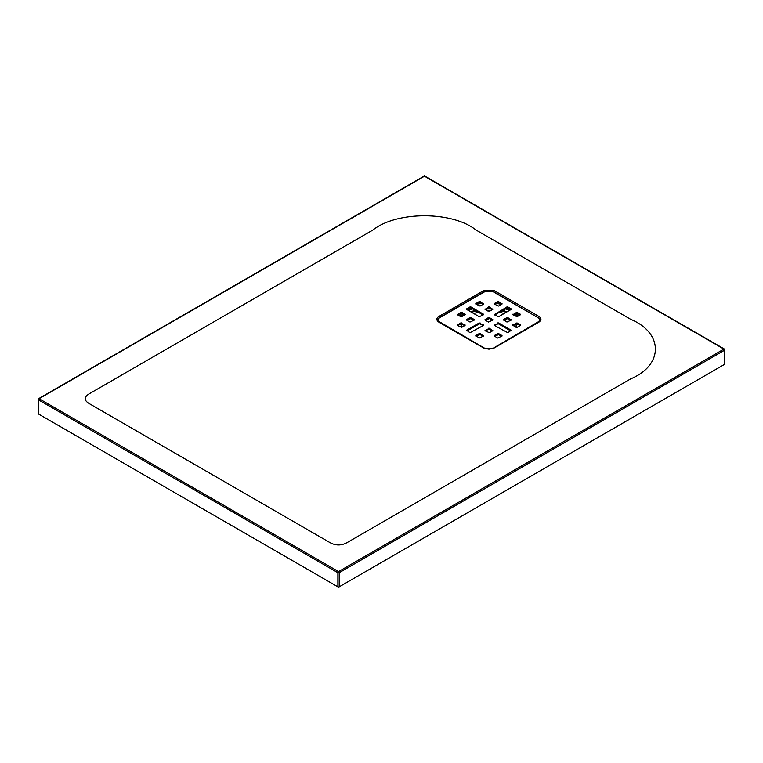 <?xml version="1.0" encoding="UTF-8"?>
<svg xmlns="http://www.w3.org/2000/svg" width="763" height="763" viewBox="0 0 763 763"><rect width="100%" height="100%" fill="white"/><g stroke="black" fill="none" stroke-linecap="round" stroke-linejoin="round"><path stroke-width="1.14" d="M483.113 314.976L470.866 307.909L467.004 309.644M498.582 322.921L511.258 330.236L507.824 332.716L494.281 325.4L498.582 322.921L498.582 323.913L510.829 330.98M498.582 323.913L497.724 323.913L497.724 322.921M494.72 325.648L497.724 323.913M501.587 304.313L498.582 302.577L494.72 304.313M483.113 336.311L480.108 334.576L476.236 336.311M473.88 320.317L470.866 318.581L467.004 320.317M489.341 328.252L492.784 330.732L489.341 332.716L485.049 330.732L489.341 328.252L489.341 329.244L492.354 330.98M489.341 329.244L488.482 329.244L488.482 328.252M485.478 330.98L488.482 329.244M510.829 320.317L507.824 318.581L503.952 320.317M537.896 322.463L537.896 322.053A5.465 3.157 0 0 0 539.498 319.821L539.498 320.813A5.465 3.157 180 0 1 539.384 321.442A5.465 3.157 0 0 0 539.431 320.317M438.401 320.317A5.465 3.157 0 0 0 438.448 321.461A5.465 3.157 180 0 1 438.334 320.813L438.334 319.821A5.465 3.157 0 0 0 439.936 322.053L439.936 322.472M501.587 336.311L498.582 334.576L494.72 336.311M517.056 322.921L520.5 325.4L517.056 327.384L512.765 325.4L517.056 322.921L517.056 323.913L520.061 325.648M517.056 323.913L516.198 323.913L516.198 322.921M513.194 325.648L516.198 323.913A27.344 15.785 0 0 1 516.255 324.733L515.902 327.213M457.762 325.648L460.776 323.913L460.776 322.921L465.068 325.4L461.634 327.384L457.333 325.4L460.776 322.921M461.634 322.921L461.634 323.913L464.638 325.648M461.93 327.213L461.567 324.733A27.344 15.785 0 0 1 461.605 323.903L460.776 323.913M489.341 306.917L492.784 309.396L489.341 311.38L485.049 309.396L489.341 306.917L489.341 307.909L492.354 309.644M489.341 307.909L488.482 307.909L488.482 306.917M485.478 309.644L488.482 307.909M517.056 312.248L520.5 314.728L517.056 316.712L512.765 314.728L517.056 312.248L517.056 313.24L520.061 314.976M517.056 313.24L516.198 313.24L516.198 312.248M513.194 314.976L516.198 313.24M483.113 304.313L480.108 302.577L476.236 304.313M461.634 312.248L465.249 314.48L461.634 316.712L457.333 314.728L461.634 312.248L461.634 313.24L464.638 314.976M461.634 313.24L460.776 313.24L460.776 312.248M457.762 314.976L460.776 313.24M467.004 330.98L479.25 323.913L479.25 322.921L483.542 325.4L470.008 332.716L466.575 330.236L479.25 322.921M480.108 322.921L480.108 323.913L483.113 325.648M480.108 323.913L479.25 323.913M492.354 320.317L489.341 318.581L485.478 320.317M510.829 309.644L506.956 307.909L506.956 306.917L507.824 306.917L507.824 307.909M494.72 314.976L506.956 307.909M483.542 314.232L470.866 306.917L470.866 307.909M483.542 314.728L479.25 316.712L466.575 309.396M470.008 307.909L470.008 306.917L466.575 308.901M470.008 306.917L470.866 306.917M494.281 304.065L498.582 306.049L502.016 304.065L498.582 301.585L498.582 302.577M497.724 302.577L497.724 301.585L494.281 303.569M497.724 301.585L498.582 301.585M502.016 303.569L502.016 304.065M479.25 334.576L479.25 333.584L475.807 335.567L479.25 338.047L483.542 336.063L480.108 333.584L480.108 334.576M479.25 333.584L480.108 333.584M483.542 335.567L483.542 336.063M475.807 336.063L475.807 335.567M474.309 319.573L470.866 317.589L470.866 318.581M466.575 320.069L470.008 322.053L474.309 320.069M470.008 318.581L470.008 317.589L466.575 319.573M470.008 317.589L470.866 317.589M506.956 318.581L506.956 317.589L503.523 319.573L506.956 322.053L511.258 320.069L507.824 317.589L507.824 318.581M506.956 317.589L507.824 317.589M511.258 319.573L511.258 320.069M503.523 320.069L503.523 319.573M537.896 322.053L492.784 348.462M539.498 319.821A5.465 3.157 0 0 0 537.896 317.589L493.213 291.466L484.619 291.504L439.507 317.551L437.724 320.021L439.316 322.11A0.916 0.525 120.3 0 0 438.878 322.148C436.178 320.222 436.178 318.324 438.887 316.445L484 290.407L493.823 290.379L538.916 316.445C541.606 318.295 541.606 320.193 538.926 322.129L493.842 348.186L483.99 348.195L438.878 322.148M437.733 320.155A6.075 3.51 180 0 1 439.507 317.837L485.049 291.542A5.465 3.157 0 0 1 492.784 291.542L537.896 317.589M439.936 317.589A5.465 3.157 0 0 0 438.334 319.821M485.049 348.472L439.936 322.053M485.049 348.1A5.465 3.157 0 0 0 492.784 348.1M502.016 335.567L498.582 333.584L498.582 334.576M494.281 336.063L497.724 338.047L502.016 336.063M497.724 334.576L497.724 333.584L494.281 335.567M497.724 333.584L498.582 333.584M475.807 304.065L480.108 306.049L483.542 304.065L480.108 301.585L480.108 302.577M479.25 302.577L479.25 301.585L475.807 303.569M479.25 301.585L480.108 301.585M483.542 303.569L483.542 304.065M492.784 319.573L489.341 317.589L489.341 318.581M485.049 320.069L488.482 322.053L492.784 320.069M488.482 318.581L488.482 317.589L485.049 319.573M488.482 317.589L489.341 317.589M511.258 309.396L498.582 316.712L494.281 314.728L506.956 306.917M511.258 308.901L507.824 306.917M515.864 324.103A27.344 15.785 180 0 1 516.198 325.734M461.625 325.734A27.344 15.785 180 0 1 461.958 324.103M473.842 313.593A27.344 15.785 180 0 1 478.315 312.21M487.805 310.989A27.344 15.785 180 0 1 490.027 310.989M499.517 312.21A27.344 15.785 180 0 1 503.99 313.593M372.907 230.016C396.674 211.027 452.259 211.036 476.026 230.016L630.705 319.325C663.591 333.04 663.591 365.134 630.705 378.858L347.127 542.579C341.395 545.745 335.672 545.745 329.94 542.579L89.328 403.665C83.835 400.356 83.835 397.046 89.328 393.737L372.907 230.016M724.583 364.342L724.583 350.207A0.916 0.525 60 0 0 723.934 349.092A0.916 0.525 -60 0 1 724.583 349.464A0.916 0.525 180 0 1 724.85 349.836L724.85 363.97A0.916 0.525 180 0 1 724.583 364.342L339.182 586.852A0.916 0.525 180 0 1 337.885 586.852L38.417 413.956A0.916 0.525 180 0 1 38.15 413.584L38.15 399.45A0.916 0.525 180 0 1 38.417 399.068A0.916 0.525 60 0 1 39.066 398.696L338.534 571.601L723.934 349.092L424.466 176.186L39.066 398.696A0.916 0.525 -60 0 0 38.417 399.822L38.417 413.956M538.325 322.52A0.916 0.515 59.2 0 1 538.506 322.11L540.109 319.993L538.325 317.532A0.916 0.534 119.3 0 1 538.916 316.445M511.258 330.732L511.258 330.236M494.281 324.904L494.281 325.4M520.5 325.4L520.5 324.904M512.765 324.904L512.765 325.4M492.784 330.732L492.784 330.236M485.049 330.236L485.049 330.732M466.575 330.236L466.575 330.732M483.542 325.4L483.542 324.904M457.333 324.904L457.333 325.4M465.068 325.4L465.068 324.904M492.784 309.396L492.784 308.901M485.049 308.901L485.049 309.396M494.281 314.232L494.281 314.728M520.5 314.728L520.5 314.232M512.765 314.232L512.765 314.728M457.333 314.232L457.333 314.728M465.068 314.728L465.068 314.232M424.924 176.148A0.916 0.916 0 0 0 424.009 176.148A0.916 0.525 60 0 1 424.466 176.186A0.916 0.525 -60 0 1 424.924 176.148L724.392 349.044A0.916 0.916 0 0 1 724.85 349.836A0.916 0.525 180 0 1 724.583 350.207L339.182 572.717L339.182 586.852M337.885 586.852L337.885 572.717L38.417 399.822A0.916 0.525 180 0 1 38.15 399.45A0.916 0.916 0 0 1 38.608 398.658L424.009 176.148M493.213 291.79L493.213 291.466A0.916 0.515 120.7 0 1 493.823 290.379M484.619 291.79L484.619 291.504A0.916 0.515 59.4 0 0 484 290.407M439.507 317.866L439.507 317.551A0.916 0.534 60.4 0 0 438.887 316.445M538.325 317.866L538.325 317.837A6.075 3.51 180 0 1 540.099 320.145M506.022 312.42A27.344 15.785 0 0 0 501.882 310.837M491.248 309.005A27.344 15.785 0 0 0 486.584 309.005M475.94 310.837A27.344 15.785 0 0 0 471.811 312.42M517.104 316.693A30.921 17.854 0 0 0 514.653 314.137M509.236 310.57A30.921 17.854 0 0 0 505.287 308.881M472.545 308.881A30.921 17.854 0 0 0 468.596 310.57M463.17 314.137A30.921 17.854 0 0 0 460.718 316.693M516.799 323.827A27.897 16.109 180 0 1 516.265 327.413M461.567 327.413A27.897 16.109 180 0 1 461.024 323.827M470.943 311.924A27.897 16.109 180 0 1 474.987 310.283M488.082 308.147A27.897 16.109 180 0 1 489.751 308.147M502.846 310.283A27.897 16.109 180 0 1 506.89 311.924M501.482 304.38A34.211 19.752 0 0 0 496.208 303.455M481.625 303.455A34.211 19.752 0 0 0 476.35 304.38M459.603 316.044A32.18 18.579 180 0 1 462.044 313.479M467.414 309.883A32.18 18.579 180 0 1 471.296 308.157M479.164 306.001A32.18 18.579 180 0 1 480.623 305.753M497.209 305.753A32.18 18.579 180 0 1 498.668 306.001M506.537 308.157A32.18 18.579 180 0 1 510.418 309.883M515.788 313.479A32.18 18.579 180 0 1 518.23 316.044M478.573 302.968A34.879 20.134 180 0 1 480.289 302.682M497.533 302.682A34.879 20.134 180 0 1 499.25 302.968M339.182 572.717A0.916 0.525 180 0 1 337.885 572.717A0.916 0.525 -60 0 1 338.534 571.601A0.916 0.525 60 0 1 339.182 572.717M439.507 322.52A0.916 0.525 120.3 0 0 439.316 322.11L484.429 348.157A0.916 0.525 119.7 0 0 483.99 348.195M484.429 348.157L488.969 349.206L493.403 348.147A0.916 0.525 60.3 0 1 493.842 348.186M493.403 348.147L538.506 322.11A0.916 0.515 59.2 0 1 538.926 322.129"/></g></svg>
